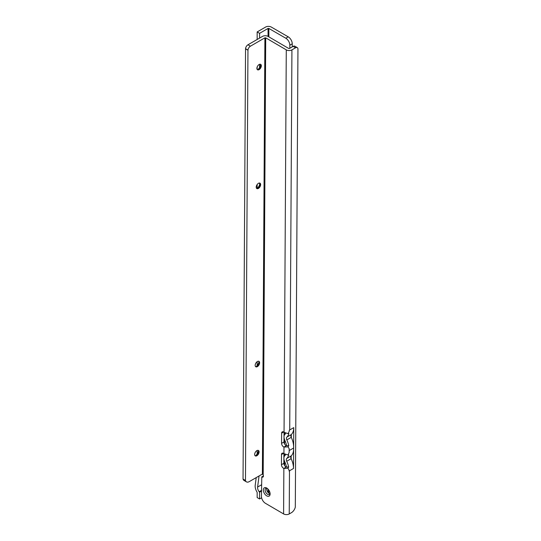 <?xml version="1.0" encoding="UTF-8"?>
<svg xmlns="http://www.w3.org/2000/svg" width="541" height="541" viewBox="0 0 541 541"><rect width="100%" height="100%" fill="white"/><g stroke="black" fill="none" stroke-linecap="round" stroke-linejoin="round"><path stroke-width="0.81" d="M261.472 491.127L259.585 492.215L259.585 498.964L257.164 497.571L257.164 492.317A7.987 4.612 60 0 1 255.203 485.284L256.211 477.615M259.585 498.964L261.614 497.794M284.586 465.531L284.586 461.385M284.586 455.901L284.586 454.021M284.586 443.978L284.586 439.725M284.586 434.721L284.586 432.611M259.585 492.215L259.18 491.715A4.565 2.637 60 0 1 257.597 487.062L259.051 475.972M259.585 184.954L259.585 183.027M259.585 67.51L259.585 64.311M259.585 38.086L259.585 33.339L257.164 31.939L265.631 27.05A3.99 2.306 180 0 1 271.278 27.05L288.211 36.829A5.701 3.293 -120 0 1 292.248 43.814L292.248 46.884M257.164 453.906L257.164 450.484M257.164 365.533L257.164 361.679M257.164 188.451L257.164 184.515M257.164 69.431L257.164 66.989M257.164 39.479L257.164 31.939M259.585 33.339L268.052 28.45L268.857 28.45L285.797 38.222L288.211 36.829M289.827 48.277L289.827 45.207A5.701 3.293 -120 0 0 285.797 38.222M260.478 64.271A3.138 1.799 -59.7 0 1 260.924 65.535A3.138 1.799 -59.7 0 1 260.924 65.556A3.138 1.799 -59.7 0 1 258.693 69.39A3.138 1.799 -59.7 0 1 258.666 69.404A3.138 1.799 -59.7 0 1 257.34 69.64M257.807 69.688A5.985 3.435 120.3 0 0 260.755 64.656M259.788 183.068A3.138 1.799 -59.7 0 1 260.235 184.339A3.138 1.799 -59.7 0 1 258.003 188.187A3.138 1.799 -59.7 0 1 257.976 188.207A3.138 1.799 -59.7 0 1 256.65 188.437M257.117 188.491A5.985 3.435 120.3 0 0 260.065 183.453M258.76 361.273A3.138 1.799 -59.7 0 1 259.207 362.544A3.138 1.799 -59.7 0 1 259.207 362.558A3.138 1.799 -59.7 0 1 256.975 366.392A3.138 1.799 -59.7 0 1 256.941 366.406A3.138 1.799 -59.7 0 1 255.616 366.642M256.089 366.69A5.985 3.435 120.3 0 0 259.031 361.659M258.246 450.376A3.138 1.799 -59.7 0 1 258.686 451.647A3.138 1.799 -59.7 0 1 258.686 451.661A3.138 1.799 -59.7 0 1 256.454 455.495A3.138 1.799 -59.7 0 1 256.427 455.508A3.138 1.799 -59.7 0 1 255.102 455.745M255.575 455.793A5.985 3.435 120.3 0 0 258.517 450.761M266.699 495.854A4.788 2.766 60 0 1 263.339 489.984A4.788 2.766 60 0 1 266.727 488.043A4.788 2.766 60 0 1 266.747 488.056A4.788 2.766 60 0 1 270.115 493.913A4.788 2.766 60 0 1 266.699 495.854M267.2 488.361A3.537 2.042 -120 0 0 265.841 488.381A3.537 2.042 -120 0 0 265.3 491.201A3.537 2.042 -120 0 0 267.592 494.318A3.537 2.042 -120 0 0 269.377 494.501A3.537 2.042 -120 0 0 270.081 493.338M266.787 488.239A3.537 2.042 -120 0 0 269.127 493.433A3.537 2.042 -120 0 0 269.973 493.757M289.286 431.13L289.32 430.183A17.109 9.88 60 0 1 289.286 431.13L288.11 433.645L284.066 432.3A2.854 1.643 -120 0 0 282.219 431.867A2.854 1.643 -120 0 0 281.631 433.158L281.57 443.37A2.854 1.643 -120 0 0 283.572 446.866A2.854 1.643 -120 0 0 283.978 447.055L286.581 445.588M289.286 430.169A3.99 2.32 0.3 0 0 289.719 429.953L291.924 49.88A3.99 2.32 -179.7 0 1 286.277 49.86L283.991 441.97A2.854 1.643 -120 0 0 285.993 445.473A2.854 1.643 -120 0 0 286.399 445.656M283.937 453.649L283.978 447.055L288.028 446.873L289.185 448.712L289.158 452.465L287.981 454.995L283.937 453.649A2.854 1.643 -120 0 0 282.098 453.216A2.854 1.643 -120 0 0 281.509 454.508L281.448 464.712A2.854 1.643 -120 0 0 283.45 468.215A2.854 1.643 -120 0 0 283.856 468.405L286.46 466.93M283.924 453.635L283.869 463.319A2.854 1.643 -120 0 0 285.871 466.815A2.854 1.643 -120 0 0 286.27 467.005M259.125 64.521A3.138 1.799 120.3 0 0 257.07 67.273A3.138 1.799 120.3 0 0 257.53 69.775A3.138 1.799 120.3 0 0 259.098 69.627A3.138 1.799 120.3 0 0 261.154 66.868A3.138 1.799 120.3 0 0 260.694 64.365A3.138 1.799 120.3 0 0 259.125 64.521M258.436 183.318A3.138 1.799 120.3 0 0 256.38 186.077A3.138 1.799 120.3 0 0 256.84 188.579A3.138 1.799 120.3 0 0 258.409 188.424A3.138 1.799 120.3 0 0 260.464 185.671A3.138 1.799 120.3 0 0 260.005 183.169A3.138 1.799 120.3 0 0 258.436 183.318M257.408 361.523A3.138 1.799 120.3 0 0 255.345 364.276A3.138 1.799 120.3 0 0 255.805 366.784A3.138 1.799 120.3 0 0 257.374 366.629A3.138 1.799 120.3 0 0 259.43 363.877A3.138 1.799 120.3 0 0 258.977 361.368A3.138 1.799 120.3 0 0 257.408 361.523M256.887 450.626A3.138 1.799 120.3 0 0 254.831 453.378A3.138 1.799 120.3 0 0 255.291 455.887A3.138 1.799 120.3 0 0 256.86 455.732A3.138 1.799 120.3 0 0 258.916 452.973A3.138 1.799 120.3 0 0 258.456 450.47A3.138 1.799 120.3 0 0 256.887 450.626M288.11 433.645L288.86 433.632A17.109 9.88 60 0 1 286.852 437.121A2.854 1.643 60 0 0 286.831 439.907A17.109 9.88 60 0 1 288.793 445.716L286.554 445.615A13.687 7.905 60 0 0 284.891 440.448A6.276 3.625 60 0 1 284.018 436.905L284.018 436.905M288.793 445.716L288.028 446.873M286.852 437.121L291.288 434.565L291.268 437.344A17.109 9.88 60 0 1 293.607 448.029A17.109 9.88 -120 0 1 291.166 455.907L291.146 458.694A17.109 9.88 -120 0 1 293.52 468.465L293.756 427.627A17.109 9.88 60 0 1 291.288 434.565A2.854 1.643 60 0 0 291.268 437.344L286.831 439.907M291.924 49.88L295.555 47.784L293.134 46.37L289.503 48.467L288.698 48.46L268.133 36.43A3.99 2.32 -179.7 0 0 262.486 36.409L247.967 44.788A3.422 1.961 -59.7 0 0 245.546 48.676L243.044 479.076L245.465 480.489L247.954 50.218L245.533 48.805M293.134 46.37A3.422 1.961 -59.7 0 1 294.845 46.201L297.266 47.615A3.422 1.961 -59.7 0 1 297.949 48.886L295.305 507.12A5.701 3.273 -59.7 0 1 291.416 512.692L289.232 513.95A3.99 2.32 -179.7 0 1 283.592 513.93L283.856 468.405L287.907 468.222L289.056 470.048L289.083 471.022A17.109 9.88 -120 0 0 289.056 470.048M283.897 458.173L283.897 458.173A6.276 3.625 -120 0 1 284.803 455.671A13.687 7.905 -120 0 0 285.736 454.481M287.981 454.995L288.738 454.981A17.109 9.88 -120 0 1 286.73 458.47A2.854 1.643 -120 0 0 286.71 461.257L291.146 458.694A2.854 1.643 -120 0 1 291.159 455.907A17.109 9.88 -120 0 0 291.166 455.907L286.73 458.47M287.907 468.222L288.671 467.066L286.432 466.964A13.687 7.905 -120 0 0 284.769 461.791A6.276 3.625 -120 0 1 283.897 458.254M247.954 50.218L247.967 50.09A3.422 1.961 -59.7 0 1 250.388 46.208L264.907 37.823L265.712 37.829L286.277 49.86M283.592 513.93L265.442 503.313A5.701 3.293 60 0 1 261.438 496.313L261.797 476.966A2.279 1.319 -120 0 0 262.946 477.081A2.279 1.319 -120 0 0 263.183 474.93L262.378 474.051L249.313 481.591A5.701 3.273 -59.7 0 1 246.459 481.875A5.701 3.273 -59.7 0 1 245.465 480.489M246.459 481.875L244.038 480.462A5.701 3.273 -59.7 0 1 243.044 479.076M295.555 47.784A3.422 1.961 -59.7 0 1 297.266 47.615M261.797 476.966L263.42 476.026L261.776 476.952M284.018 436.824L284.018 436.824A6.276 3.625 60 0 1 284.924 434.322A13.687 7.905 60 0 0 285.864 433.131M289.185 448.712A17.109 9.88 60 0 1 289.171 450.592L293.607 448.029M289.158 452.465A17.109 9.88 -120 0 0 289.171 450.592M288.671 467.066A17.109 9.88 -120 0 0 286.71 461.257M289.083 471.022L293.52 468.465M289.32 430.183L293.756 427.627M268.052 492.526L268.052 489.125M268.052 36.382L268.052 28.45M268.857 36.856L268.857 28.45M268.857 493.264L268.857 490.146M289.827 45.207L292.248 43.814M259.18 491.715L261.472 490.396M257.597 487.062L261.506 484.804M283.511 453.351L281.509 454.508M283.869 463.319L281.448 464.712M289.232 513.95L289.482 470.792M247.967 50.09L245.546 48.676M250.388 46.208L247.967 44.788M264.907 37.823L262.378 474.051M265.712 37.829L263.183 474.93M283.991 441.97L281.57 443.37M283.633 432.002L281.631 433.158M261.668 476.979L263.42 475.972"/></g></svg>
